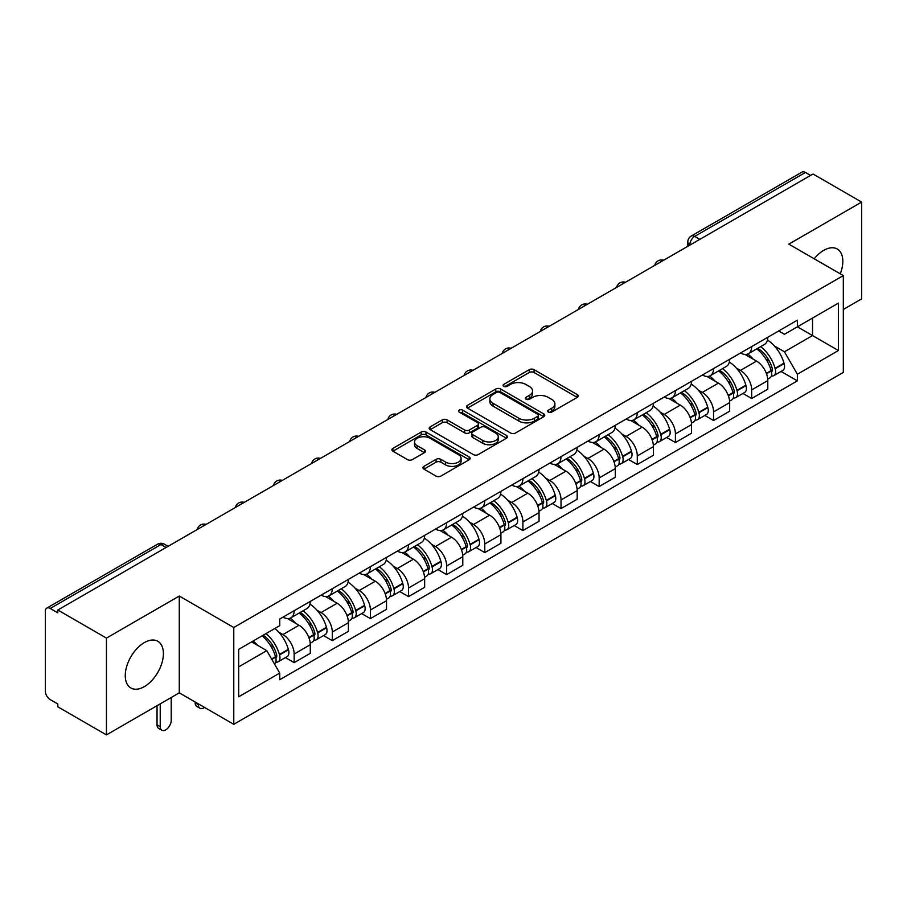 <?xml version="1.0" encoding="UTF-8"?>
<svg xmlns="http://www.w3.org/2000/svg" width="907" height="907" viewBox="0 0 907 907"><rect width="100%" height="100%" fill="white"/><g stroke="black" fill="none" stroke-linecap="round" stroke-linejoin="round"><path stroke-width="1.36" d="M548.395 412.084A2.37 1.372 0 0 0 551.751 412.084L577.249 397.368A3.39 1.961 0 0 0 578.235 395.985A3.39 1.961 0 0 0 577.249 394.602L534.064 369.671A3.39 1.961 0 0 0 529.269 369.671L503.77 384.387A2.37 1.372 0 0 0 503.079 385.35A2.37 1.372 0 0 0 503.77 386.325A2.37 1.372 0 0 0 507.138 386.325L510.437 384.421A10.861 6.27 0 0 1 525.788 384.421L529.382 386.495A10.861 6.27 0 0 1 532.568 390.928A10.861 6.27 0 0 1 529.382 395.361L526.083 397.266A2.37 1.372 0 0 0 525.391 398.241A2.37 1.372 0 0 0 526.083 399.205A2.37 1.372 0 0 0 529.45 399.205L532.738 397.3A10.861 6.27 0 0 1 548.1 397.3L551.694 399.375A10.861 6.27 0 0 1 554.88 403.808A10.861 6.27 0 0 1 551.694 408.241L548.395 410.145A2.37 1.372 0 0 0 547.703 411.12A2.37 1.372 0 0 0 548.395 412.084L548.395 410.145M144.338 686.633A26.961 15.566 120 0 0 161.945 662.881A26.961 15.566 120 0 0 157.807 641.272A26.961 15.566 120 0 0 144.338 642.609A26.961 15.566 120 0 0 126.719 666.362A26.961 15.566 120 0 0 130.857 687.971A26.961 15.566 120 0 0 144.338 686.633M840.267 273.835A26.961 15.566 120 0 0 837.252 249.006A26.961 15.566 120 0 0 823.771 250.343A26.961 15.566 120 0 0 814.225 258.801M423.954 466.345A3.39 1.961 0 0 0 422.957 467.729A3.39 1.961 0 0 0 423.954 469.112L436.063 476.107A3.39 1.961 0 0 0 440.859 476.107L469.168 459.77A3.39 1.961 0 0 0 470.166 458.375A3.39 1.961 0 0 0 469.168 456.992L425.984 432.061A3.39 1.961 0 0 0 421.188 432.061L392.878 448.409A3.39 1.961 0 0 0 391.892 449.793A3.39 1.961 0 0 0 392.878 451.176L407.515 459.622A3.39 1.961 0 0 0 412.311 459.622L424.431 452.627A3.39 1.961 0 0 0 425.428 451.244A3.39 1.961 0 0 0 424.431 449.861L417.175 445.677A9.07 5.238 0 0 1 414.51 441.97A9.07 5.238 0 0 1 420.122 437.129A9.07 5.238 0 0 1 430.009 438.262L458.432 454.679A9.07 5.238 0 0 1 461.096 458.375A9.07 5.238 0 0 1 455.495 463.216A9.07 5.238 0 0 1 445.598 462.082L440.859 459.35A3.39 1.961 0 0 0 436.063 459.35L423.954 466.345L423.954 469.112M233.779 627.508L179.28 596.046L106.448 638.097L57.81 610.014L813.012 174.008L861.65 202.08L788.818 244.13L843.317 275.592L233.779 627.508L233.779 724.308L843.317 372.392L843.317 275.592M510.675 433.036A3.39 1.961 0 0 0 515.471 433.036L543.781 416.687A3.39 1.961 0 0 0 544.767 415.304A3.39 1.961 0 0 0 543.781 413.921L500.596 388.99A3.39 1.961 0 0 0 495.8 388.99L467.49 405.338A3.39 1.961 0 0 0 466.493 406.721A3.39 1.961 0 0 0 467.49 408.105L510.675 433.036M460.166 412.594A2.37 1.372 0 0 1 462.57 412.934L462.57 410.111L506.48 435.462A3.39 1.961 0 0 1 507.467 436.845A3.39 1.961 0 0 1 506.48 438.228L478.17 454.577A3.39 1.961 0 0 1 473.363 454.577L430.19 429.646L430.19 426.868A3.39 1.961 0 0 0 429.192 428.251A3.39 1.961 0 0 0 430.19 429.646M430.19 426.868L442.299 419.873A3.39 1.961 0 0 1 447.106 419.873L464.611 429.986A3.39 1.961 0 0 0 469.407 429.986L477.445 425.349A3.39 1.961 0 0 0 478.442 423.966A3.39 1.961 0 0 0 477.445 422.583L459.214 412.05A2.37 1.372 0 0 1 458.523 411.086A2.37 1.372 0 0 1 459.985 409.817A2.37 1.372 0 0 1 462.57 410.111M106.448 638.097L106.448 734.897L57.81 706.814L57.81 703.991L50.236 699.614A6.916 3.991 -120 0 1 45.35 691.145L45.35 611.284A6.916 3.991 -120 0 1 46.779 608.121L157.501 544.2A6.916 3.991 60 0 1 160.947 544.54L50.236 608.461A6.916 3.991 -120 0 0 46.779 608.121M843.317 309.468L861.65 298.879L861.65 202.08M106.448 734.897L179.28 692.846L233.779 724.308M57.81 610.014L57.81 612.837L50.236 608.461M699.853 239.335L694.728 236.376A6.916 3.991 60 0 0 691.27 236.024L801.981 172.103A6.916 3.991 60 0 1 805.439 172.455L694.728 236.376A6.916 3.991 120 0 0 689.842 244.833L689.842 245.117M810.575 175.414L805.439 172.455M751.665 346.576A15.895 9.183 60 0 1 748.377 353.707L764.51 344.399A15.895 9.183 -120 0 0 767.798 337.257M736.359 368.072L740.429 370.419A15.895 9.183 60 0 1 751.665 389.897L767.798 380.577A15.895 9.183 -120 0 0 756.563 361.111L745.01 354.444M767.798 380.577L767.798 389.182L751.665 398.502L742.924 393.445M748.377 353.707A15.895 9.183 60 0 1 740.554 352.993M751.665 389.897L751.665 398.502M713.537 368.582A15.895 9.183 60 0 1 710.249 375.725L726.382 366.405A15.895 9.183 -120 0 0 729.67 359.274M704.796 415.463L713.548 420.508L729.67 411.2L729.67 402.595A15.895 9.183 -120 0 0 718.435 383.117L706.882 376.45M710.249 375.725A15.895 9.183 60 0 1 702.426 375.01M698.231 390.089L702.301 392.436A15.895 9.183 60 0 1 713.548 411.903L713.548 420.508M675.42 390.6A15.895 9.183 60 0 1 672.121 397.731L688.254 388.423A15.895 9.183 -120 0 0 691.542 381.28M666.668 437.469L675.42 442.525L691.542 433.217L691.542 424.601A15.895 9.183 -120 0 0 680.307 405.134L668.754 398.468M672.121 397.731A15.895 9.183 60 0 1 664.298 397.017M660.103 412.095L664.173 414.442A15.895 9.183 60 0 1 675.42 433.92L675.42 442.525M637.292 412.606A15.895 9.183 60 0 1 633.993 419.748L650.126 410.429A15.895 9.183 -120 0 0 653.414 403.298M628.54 459.486L637.292 464.531L653.425 455.223L653.425 446.618A15.895 9.183 -120 0 0 642.179 427.14L630.637 420.474M633.993 419.748A15.895 9.183 60 0 1 626.17 419.034M621.975 434.113L626.045 436.46A15.895 9.183 60 0 1 637.292 455.926L637.292 464.531M599.164 434.623A15.895 9.183 60 0 1 595.865 441.754L611.998 432.446A15.895 9.183 -120 0 0 615.297 425.304M590.412 481.504L599.164 486.549L615.297 477.241L615.297 468.624A15.895 9.183 -120 0 0 604.051 449.158L592.509 442.491M595.865 441.754A15.895 9.183 60 0 1 588.042 441.04M583.859 456.119L587.917 458.466A15.895 9.183 60 0 1 599.164 477.944L599.164 486.549M561.036 456.629A15.895 9.183 60 0 1 557.748 463.772L573.87 454.464A15.895 9.183 -120 0 0 577.169 447.321M552.284 503.51L561.036 508.566L577.169 499.247L577.169 490.642A15.895 9.183 -120 0 0 565.923 471.164L554.381 464.497M557.748 463.772A15.895 9.183 60 0 1 549.914 463.058M545.731 478.136L549.789 480.483A15.895 9.183 60 0 1 561.036 499.95L561.036 508.566M522.908 478.647A15.895 9.183 60 0 1 519.62 485.778L535.742 476.47A15.895 9.183 -120 0 0 539.041 469.338M514.167 525.527L522.908 530.572L539.041 521.264L539.041 512.648A15.895 9.183 -120 0 0 527.795 493.181L516.253 486.515M519.62 485.778A15.895 9.183 60 0 1 511.786 485.064M507.603 500.142L511.673 502.489A15.895 9.183 60 0 1 522.908 521.967L522.908 530.572M484.78 500.664A15.895 9.183 60 0 1 481.492 507.795L497.626 498.487A15.895 9.183 -120 0 0 500.913 491.345M476.039 547.533L484.78 552.59L500.913 543.27L500.913 534.665A15.895 9.183 -120 0 0 489.667 515.187L478.125 508.532M481.492 507.795A15.895 9.183 60 0 1 473.658 507.081M469.475 522.16L473.545 524.507A15.895 9.183 60 0 1 484.78 543.973L484.78 552.59M446.652 522.67A15.895 9.183 60 0 1 443.364 529.813L459.498 520.493A15.895 9.183 -120 0 0 462.785 513.362M437.911 569.551L446.652 574.596L462.785 565.288L462.785 556.683A15.895 9.183 -120 0 0 451.55 537.205L439.997 530.538M443.364 529.813A15.895 9.183 60 0 1 435.541 529.087M431.347 544.166L435.417 546.513A15.895 9.183 60 0 1 446.652 565.991L446.652 574.596M408.524 544.688A15.895 9.183 60 0 1 405.236 551.819L421.37 542.511A15.895 9.183 -120 0 0 424.657 535.368M399.783 591.557L408.535 596.613L424.657 587.294L424.657 578.689A15.895 9.183 -120 0 0 413.422 559.222L401.869 552.556M405.236 551.819A15.895 9.183 60 0 1 397.413 551.105M393.219 566.183L397.289 568.53A15.895 9.183 60 0 1 408.535 587.997L408.535 596.613M370.407 566.694A15.895 9.183 60 0 1 367.108 573.836L383.242 564.517A15.895 9.183 -120 0 0 386.529 557.386M361.655 613.574L370.407 618.619L386.529 609.311L386.529 600.706A15.895 9.183 -120 0 0 375.294 581.228L363.741 574.562M367.108 573.836A15.895 9.183 60 0 1 359.285 573.111M355.091 588.189L359.161 590.536A15.895 9.183 60 0 1 370.407 610.014L370.407 618.619M332.279 588.711A15.895 9.183 60 0 1 328.98 595.842L345.113 586.534A15.895 9.183 -120 0 0 348.401 579.392M323.527 635.58L332.279 640.637L348.413 631.317L348.413 622.712A15.895 9.183 -120 0 0 337.166 603.246L325.624 596.579M328.98 595.842A15.895 9.183 60 0 1 321.157 595.128M316.962 610.207L321.033 612.554A15.895 9.183 60 0 1 332.279 632.032L332.279 640.637M294.151 610.717A15.895 9.183 60 0 1 290.852 617.86L306.985 608.54A15.895 9.183 -120 0 0 310.285 601.409M285.399 657.598L294.151 662.643L310.285 653.335L310.285 644.73A15.895 9.183 -120 0 0 299.038 625.252L287.496 618.585M290.852 617.86A15.895 9.183 60 0 1 283.029 617.134M278.846 632.213L282.905 634.571A15.895 9.183 60 0 1 294.151 654.038L294.151 662.643M778.671 330.976L784.419 334.298L838.431 303.108L812.525 318.074L812.525 335.567L784.419 351.791L774.487 346.055M238.666 666.883L266.783 650.648L279.73 673.085L238.666 696.791L238.666 649.378L279.73 625.671L279.73 619.039L797.378 320.182L797.378 326.815L838.431 350.521L797.378 374.228L784.419 351.791M838.431 303.108L838.431 350.521M279.73 673.085L279.73 679.717L797.378 380.861L797.378 374.228M179.28 596.046L179.28 692.846M266.783 650.648L251.624 641.907M781.052 371.439L797.378 380.861M549.347 412.424L551.694 411.064A10.861 6.27 0 0 0 554.88 406.631L554.88 403.808M532.568 390.928L532.568 393.751A10.861 6.27 0 0 1 529.382 398.184L527.035 399.545M577.203 397.391L534.064 372.494A3.39 1.961 0 0 0 529.269 372.494L504.723 386.654M543.735 416.721L500.596 391.813A3.39 1.961 0 0 0 495.8 391.813L467.536 408.127M537.783 416.279A2.37 1.372 0 0 0 538.475 415.304A2.37 1.372 0 0 0 537.783 414.34L499.882 392.448A2.37 1.372 0 0 0 496.514 392.448L493.045 394.466A10.861 6.27 0 0 0 489.859 398.899A10.861 6.27 0 0 0 493.045 403.32L518.951 418.286A10.861 6.27 0 0 0 534.302 418.286L537.783 416.279L537.783 419.102A2.37 1.372 0 0 0 538.475 418.127L538.475 415.304M489.859 398.899L489.859 401.71A10.861 6.27 0 0 0 493.045 406.143L493.045 403.32M537.783 419.102L534.302 421.109A10.861 6.27 0 0 1 518.951 421.109L493.045 406.143M430.235 429.669L442.299 422.696L442.299 419.873M478.442 423.966L478.442 426.789A3.39 1.961 0 0 1 477.445 428.172L469.407 432.809A3.39 1.961 0 0 1 464.611 432.809L447.106 422.696A3.39 1.961 0 0 0 442.299 422.696M462.57 412.934L506.435 438.251M482.785 440.485A9.07 5.238 0 0 0 492.671 441.618A9.07 5.238 0 0 0 498.272 436.777A9.07 5.238 0 0 0 495.619 433.07L485.608 427.288A3.39 1.961 0 0 0 480.801 427.288L472.774 431.925A3.39 1.961 0 0 0 471.776 433.308A3.39 1.961 0 0 0 472.774 434.691L482.785 440.485L482.785 443.296A9.07 5.238 0 0 0 492.671 444.441A9.07 5.238 0 0 0 498.272 439.6L498.272 436.777M471.776 433.308L471.776 436.131A3.39 1.961 0 0 0 472.774 437.514L472.774 434.691M482.785 443.296L472.774 437.514M461.096 458.375L461.096 461.198A9.07 5.238 0 0 1 455.495 466.039A9.07 5.238 0 0 1 445.598 464.906L440.859 462.173A3.39 1.961 0 0 0 436.063 462.173L424 469.146M414.51 441.97L414.51 444.793A9.07 5.238 0 0 0 417.175 448.5L417.175 445.677M424.385 452.661L417.175 448.5M469.168 456.992L469.168 459.77L425.984 434.884A3.39 1.961 0 0 0 421.188 434.884L392.924 451.21M757.674 348.345A21.779 12.573 60 0 1 757.776 348.413A21.779 12.573 60 0 1 772.106 367.947L772.231 368.401A4.229 2.449 60 0 1 771.562 371.723A4.229 2.449 60 0 1 771.472 371.779M756.721 348.9A26.269 15.17 60 0 1 771.154 370.566L771.279 371.02A8.73 5.034 60 0 1 769.907 377.868L767.73 379.126M771.392 375.94A8.73 5.034 -120 0 0 773.818 375.611A8.73 5.034 -120 0 0 775.19 368.764L775.066 368.31A26.269 15.17 -120 0 0 760.633 346.633M767.469 340.057A26.269 15.17 60 0 1 783.988 363.163L784.113 363.616A8.73 5.034 60 0 1 782.73 370.464L773.818 375.611M747.753 354.013A26.269 15.17 60 0 1 753.241 359.195M766.018 359.229L769.363 361.167M719.546 370.362A21.779 12.573 60 0 1 719.648 370.419A21.779 12.573 60 0 1 733.978 389.965L734.114 390.407A4.229 2.449 60 0 1 733.446 393.74A4.229 2.449 60 0 1 733.344 393.785M718.593 370.906A26.269 15.17 60 0 1 733.026 392.584L733.151 393.037A8.73 5.034 60 0 1 731.779 399.885L729.602 401.132M733.264 397.958A8.73 5.034 -120 0 0 735.69 397.629A8.73 5.034 -120 0 0 737.062 390.77L736.938 390.327A26.269 15.17 -120 0 0 722.505 368.65M729.341 362.063A26.269 15.17 60 0 1 745.86 385.169L745.985 385.622A8.73 5.034 60 0 1 744.613 392.482L735.69 397.629M709.637 376.031A26.269 15.17 60 0 1 715.113 381.201M727.89 381.246L731.235 383.173M681.418 392.368A21.779 12.573 60 0 1 681.531 392.436A21.779 12.573 60 0 1 695.85 411.971L695.986 412.424A4.229 2.449 60 0 1 695.318 415.746A4.229 2.449 60 0 1 695.216 415.803M680.465 392.924A26.269 15.17 60 0 1 694.898 414.59L695.034 415.043A8.73 5.034 60 0 1 693.651 421.902L691.474 423.15M695.147 419.964A8.73 5.034 -120 0 0 697.562 419.635A8.73 5.034 -120 0 0 698.934 412.787L698.809 412.334A26.269 15.17 -120 0 0 684.377 390.656M691.213 384.08A26.269 15.17 60 0 1 707.732 407.186L707.857 407.64A8.73 5.034 60 0 1 706.485 414.488L697.562 419.635M671.509 398.037A26.269 15.17 60 0 1 676.996 403.218M689.762 403.252L693.107 405.191M643.29 414.386A21.779 12.573 60 0 1 643.403 414.442A21.779 12.573 60 0 1 657.722 433.988L657.858 434.43A4.229 2.449 60 0 1 657.19 437.764A4.229 2.449 60 0 1 657.087 437.809M642.337 414.93A26.269 15.17 60 0 1 656.77 436.607L656.906 437.061A8.73 5.034 60 0 1 655.523 443.908L653.357 445.167M657.019 441.981A8.73 5.034 -120 0 0 659.434 441.652A8.73 5.034 -120 0 0 660.818 434.804L660.681 434.351A26.269 15.17 -120 0 0 646.249 412.674M653.085 406.087A26.269 15.17 60 0 1 669.604 429.192L669.729 429.646A8.73 5.034 60 0 1 668.357 436.505L659.434 441.652M633.381 420.054A26.269 15.17 60 0 1 638.868 425.236M651.634 425.27L654.99 427.197M605.162 436.392A21.779 12.573 60 0 1 605.275 436.46A21.779 12.573 60 0 1 619.606 455.994L619.73 456.448A4.229 2.449 60 0 1 619.062 459.77A4.229 2.449 60 0 1 618.959 459.826M604.209 436.947A26.269 15.17 60 0 1 618.642 458.613L618.778 459.067A8.73 5.034 60 0 1 617.395 465.926L615.229 467.173M618.891 463.987A8.73 5.034 -120 0 0 621.306 463.658A8.73 5.034 -120 0 0 622.69 456.811L622.553 456.357A26.269 15.17 -120 0 0 608.121 434.691M614.969 428.104A26.269 15.17 60 0 1 631.476 451.21L631.601 451.663A8.73 5.034 60 0 1 630.229 458.511L621.306 463.658M595.253 442.06A26.269 15.17 60 0 1 600.74 447.242M613.506 447.276L616.862 449.214M567.034 458.409A21.779 12.573 60 0 1 567.147 458.466A21.779 12.573 60 0 1 581.478 478.012L581.602 478.465A4.229 2.449 60 0 1 580.933 481.787A4.229 2.449 60 0 1 580.843 481.832M566.081 458.953A26.269 15.17 60 0 1 580.525 480.631L580.65 481.084A8.73 5.034 60 0 1 579.267 487.932L577.101 489.19M580.763 486.005A8.73 5.034 -120 0 0 583.178 485.676A8.73 5.034 -120 0 0 584.562 478.828L584.425 478.374A26.269 15.17 -120 0 0 569.993 456.697M576.841 450.11A26.269 15.17 60 0 1 593.348 473.227L593.484 473.669A8.73 5.034 60 0 1 592.101 480.529L583.178 485.676M557.125 464.078A26.269 15.17 60 0 1 562.612 469.259M575.378 469.293L578.734 471.221M528.906 480.415A21.779 12.573 60 0 1 529.019 480.483A21.779 12.573 60 0 1 543.35 500.018L543.474 500.471A4.229 2.449 60 0 1 542.805 503.793A4.229 2.449 60 0 1 542.715 503.85M527.953 480.971A26.269 15.17 60 0 1 542.397 502.637L542.522 503.09A8.73 5.034 60 0 1 541.139 509.949L538.973 511.197M542.635 508.011A8.73 5.034 -120 0 0 545.05 507.693A8.73 5.034 -120 0 0 546.433 500.834L546.309 500.381A26.269 15.17 -120 0 0 531.865 478.715M538.713 472.128A26.269 15.17 60 0 1 555.22 495.233L555.356 495.687A8.73 5.034 60 0 1 553.973 502.535L545.05 507.693M518.997 486.084A26.269 15.17 60 0 1 524.484 491.265M537.25 491.299L540.606 493.238M490.789 502.433A21.779 12.573 60 0 1 490.891 502.489A21.779 12.573 60 0 1 505.222 522.035L505.346 522.489A4.229 2.449 60 0 1 504.677 525.811A4.229 2.449 60 0 1 504.587 525.856M489.837 502.977A26.269 15.17 60 0 1 504.269 524.654L504.394 525.108A8.73 5.034 60 0 1 503.022 531.956L500.845 533.214M504.507 530.028A8.73 5.034 -120 0 0 506.922 529.699A8.73 5.034 -120 0 0 508.305 522.851L508.181 522.398A26.269 15.17 -120 0 0 493.737 500.721M500.585 494.134A26.269 15.17 60 0 1 517.103 517.251L517.228 517.693A8.73 5.034 60 0 1 515.845 524.552L506.922 529.699M480.869 508.101A26.269 15.17 60 0 1 486.356 513.283M499.133 513.317L502.478 515.244M452.661 524.439A21.779 12.573 60 0 1 452.763 524.507A21.779 12.573 60 0 1 467.094 544.041L467.218 544.495A4.229 2.449 60 0 1 466.549 547.817A4.229 2.449 60 0 1 466.459 547.873M451.709 524.994A26.269 15.17 60 0 1 466.141 546.672L466.266 547.114A8.73 5.034 60 0 1 464.894 553.973L462.717 555.22M466.379 552.046A8.73 5.034 -120 0 0 468.806 551.717A8.73 5.034 -120 0 0 470.177 544.858L470.053 544.404A26.269 15.17 -120 0 0 455.62 522.738M462.457 516.151A26.269 15.17 60 0 1 478.975 539.257L479.1 539.71A8.73 5.034 60 0 1 477.717 546.558L468.806 551.717M442.741 530.119A26.269 15.17 60 0 1 448.228 535.289M461.005 535.323L464.35 537.261M414.533 546.456A21.779 12.573 60 0 1 414.635 546.513A21.779 12.573 60 0 1 428.966 566.059L429.102 566.512A4.229 2.449 60 0 1 428.433 569.834A4.229 2.449 60 0 1 428.331 569.879M413.581 547A26.269 15.17 60 0 1 428.013 568.678L428.138 569.131A8.73 5.034 60 0 1 426.766 575.979L424.589 577.237M428.251 574.052A8.73 5.034 -120 0 0 430.678 573.723A8.73 5.034 -120 0 0 432.049 566.875L431.925 566.422A26.269 15.17 -120 0 0 417.492 544.744M424.329 538.157A26.269 15.17 60 0 1 440.847 561.274L440.972 561.716A8.73 5.034 60 0 1 439.6 568.576L430.678 573.723M404.624 552.125A26.269 15.17 60 0 1 410.1 557.306M422.877 557.34L426.222 559.279M376.405 568.462A21.779 12.573 60 0 1 376.518 568.53A21.779 12.573 60 0 1 390.838 588.065L390.974 588.518A4.229 2.449 60 0 1 390.305 591.84A4.229 2.449 60 0 1 390.203 591.897M375.453 569.018A26.269 15.17 60 0 1 389.885 590.695L390.021 591.137A8.73 5.034 60 0 1 388.638 597.996L386.461 599.244M390.135 596.069A8.73 5.034 -120 0 0 392.55 595.74A8.73 5.034 -120 0 0 393.921 588.881L393.797 588.428A26.269 15.17 -120 0 0 379.364 566.762M386.201 560.175A26.269 15.17 60 0 1 402.719 583.28L402.844 583.734A8.73 5.034 60 0 1 401.472 590.582L392.55 595.74M366.496 574.142A26.269 15.17 60 0 1 371.983 579.312M384.749 579.358L388.094 581.285M338.277 590.48A21.779 12.573 60 0 1 338.39 590.536A21.779 12.573 60 0 1 352.71 610.082L352.846 610.536A4.229 2.449 60 0 1 352.177 613.858A4.229 2.449 60 0 1 352.075 613.903M337.325 591.024A26.269 15.17 60 0 1 351.757 612.701L351.893 613.155A8.73 5.034 60 0 1 350.51 620.003L348.345 621.261M352.007 618.075A8.73 5.034 -120 0 0 354.422 617.746A8.73 5.034 -120 0 0 355.805 610.899L355.669 610.445A26.269 15.17 -120 0 0 341.236 588.768M348.073 582.181A26.269 15.17 60 0 1 364.591 605.298L364.716 605.751A8.73 5.034 60 0 1 363.344 612.599L354.422 617.746M328.368 596.148A26.269 15.17 60 0 1 333.855 601.33M346.621 601.364L349.977 603.302M300.149 612.486A21.779 12.573 60 0 1 300.262 612.554A21.779 12.573 60 0 1 314.593 632.1L314.718 632.542A4.229 2.449 60 0 1 314.049 635.875A4.229 2.449 60 0 1 313.947 635.92M198.35 703.843L198.35 704.694A7.778 4.49 120 0 0 199.959 708.254A7.778 4.49 120 0 0 204.54 707.426M199.959 708.254L196.774 706.428A7.778 4.49 -60 0 1 195.164 702.857L195.164 702.018M299.197 613.041A26.269 15.17 60 0 1 313.629 634.719L313.765 635.161A8.73 5.034 60 0 1 312.382 642.02L310.217 643.267M313.879 640.093A8.73 5.034 -120 0 0 316.294 639.764A8.73 5.034 -120 0 0 317.677 632.905L317.541 632.462A26.269 15.17 -120 0 0 303.108 610.785M309.956 604.198A26.269 15.17 60 0 1 326.463 627.304L326.588 627.757A8.73 5.034 60 0 1 325.216 634.605L316.294 639.764M290.24 618.166A26.269 15.17 60 0 1 295.727 623.336M308.493 623.381L311.849 625.308M263.2 635.217A21.779 12.573 60 0 1 276.465 654.106L276.59 654.559A4.229 2.449 60 0 1 275.921 657.881A4.229 2.449 60 0 1 275.83 657.938M160.222 703.843L160.222 726.711A7.778 4.49 120 0 0 161.831 730.271A7.778 4.49 120 0 0 167.818 728.185A7.778 4.49 120 0 0 171.219 720.362L171.219 697.494M161.831 730.271L158.657 728.434A7.778 4.49 -60 0 1 157.036 724.874L157.036 705.68M262.089 635.864A26.269 15.17 60 0 1 275.513 656.725L275.637 657.178A8.73 5.034 60 0 1 274.436 663.924M275.751 662.099A8.73 5.034 -120 0 0 278.166 661.77A8.73 5.034 -120 0 0 279.549 654.922L279.413 654.469A26.269 15.17 -120 0 0 266 633.608M274.923 628.449A26.269 15.17 60 0 1 288.335 649.321L288.471 649.775A8.73 5.034 60 0 1 287.088 656.623L278.166 661.77M253.166 641.011A26.269 15.17 60 0 1 257.599 645.353M270.365 645.387L273.721 647.326M690.08 244.981L689.842 244.833A6.916 3.991 0 0 1 687.812 242.01L687.812 246.285M332.279 632.032L348.413 622.712M370.407 610.014L386.529 600.706M408.535 587.997L424.657 578.689M446.652 565.991L462.785 556.683M484.78 543.973L500.913 534.665M522.908 521.967L539.041 512.648M561.036 499.95L577.169 490.642M599.164 477.944L615.297 468.624M637.292 455.926L653.425 446.618M675.42 433.92L691.542 424.601M713.548 411.903L729.67 402.595M294.151 654.038L310.285 644.73M282.905 634.571L299.038 625.252M321.033 612.554L337.166 603.246M359.161 590.536L375.294 581.228M397.289 568.53L413.422 559.222M435.417 546.513L451.55 537.205M473.545 524.507L489.667 515.187M511.673 502.489L527.795 493.181M549.789 480.483L565.923 471.164M587.917 458.466L604.051 449.158M626.045 436.46L642.179 427.14M664.173 414.442L680.307 405.134M702.301 392.436L718.435 383.117M740.429 370.419L756.563 361.111M663.017 260.604A6.916 3.991 120 0 0 659.956 262.372M624.889 282.621A6.916 3.991 120 0 0 621.828 284.379M586.761 304.627A6.916 3.991 120 0 0 583.711 306.396M548.633 326.645A6.916 3.991 120 0 0 545.583 328.402M510.505 348.651A6.916 3.991 120 0 0 507.455 350.419M472.377 370.668A6.916 3.991 120 0 0 469.327 372.426M434.249 392.674A6.916 3.991 120 0 0 431.199 394.443M396.121 414.692A6.916 3.991 120 0 0 393.071 416.449M358.004 436.709A6.916 3.991 120 0 0 354.943 438.466M319.876 458.715A6.916 3.991 120 0 0 316.815 460.473M281.748 480.733A6.916 3.991 120 0 0 278.698 482.49M243.62 502.739A6.916 3.991 120 0 0 240.57 504.507M205.492 524.756A6.916 3.991 120 0 0 202.442 526.514M166.083 547.499L160.947 544.54A6.916 3.991 120 0 1 164.405 544.2A6.916 6.916 0 0 0 157.501 544.2M551.694 411.064L551.694 408.241M526.083 399.205L526.083 397.266M529.382 398.184L529.382 395.361M503.77 386.325L503.77 384.387M529.269 372.494L529.269 369.671M534.064 372.494L534.064 369.671M577.249 397.368L577.249 394.602M467.49 408.105L467.49 405.338M495.8 391.813L495.8 388.99M500.596 391.813L500.596 388.99M543.781 416.687L543.781 413.921M518.951 421.109L518.951 418.286M534.302 421.109L534.302 418.286M447.106 422.696L447.106 419.873M464.611 432.809L464.611 429.986M469.407 432.809L469.407 429.986M477.445 428.172L477.445 425.349M506.48 438.228L506.48 435.462M436.063 462.173L436.063 459.35M440.859 462.173L440.859 459.35M445.598 464.906L445.598 462.082M424.431 452.627L424.431 449.861M392.878 451.176L392.878 448.409M421.188 434.884L421.188 432.061M425.984 434.884L425.984 432.061M766.506 373.775L771.279 371.02M775.19 368.764L784.113 363.616M775.066 368.31L783.988 363.163M771.143 370.532L772.447 369.784M766.347 373.344L771.154 370.566M728.378 395.792L733.151 393.037M737.062 390.77L745.985 385.622M736.938 390.327L745.86 385.169M728.219 395.361L734.319 391.801M690.25 417.798L695.034 415.043M698.934 412.787L707.857 407.64M698.809 412.334L707.732 407.186M694.887 414.556L696.191 413.807M690.091 417.367L694.898 414.59M652.122 439.816L656.906 437.061M660.818 434.804L669.729 429.646M660.681 434.351L669.604 429.192M656.759 436.573L658.063 435.825M651.963 439.385L656.77 436.607M613.994 461.833L618.778 459.067M622.69 456.811L631.601 451.663M622.553 456.357L631.476 451.21M613.835 461.391L619.934 457.831M575.866 483.839L580.65 481.084M584.562 478.828L593.484 473.669M584.425 478.374L593.348 473.227M580.514 480.597L581.806 479.848M575.707 483.408L580.525 480.631M537.749 505.857L542.522 503.09M546.433 500.834L555.356 495.687M546.309 500.381L555.22 495.233M542.386 502.614L543.678 501.854M537.579 505.414L542.397 502.637M499.621 527.863L504.394 525.108M508.305 522.851L517.228 517.693M508.181 522.398L517.103 517.251M504.258 524.62L505.562 523.872M499.451 527.432L504.269 524.654M461.493 549.88L466.266 547.114M470.177 544.858L479.1 539.71M470.053 544.404L478.975 539.257M466.13 546.638L467.434 545.878M461.334 549.438L466.141 546.672M423.365 571.886L428.138 569.131M432.049 566.875L440.972 561.716M431.925 566.422L440.847 561.274M428.002 568.644L429.306 567.895M423.206 571.455L428.013 568.678M385.237 593.904L390.021 591.137M393.921 588.881L402.844 583.734M393.797 588.428L402.719 583.28M385.078 593.473L391.178 589.913M347.109 615.91L351.893 613.155M355.805 610.899L364.716 605.751M355.669 610.445L364.591 605.298M346.95 615.479L353.05 611.919M195.164 702.857L198.35 704.694M308.981 637.927L313.765 635.161M317.677 632.905L326.588 627.757M317.541 632.462L326.463 627.304M313.629 634.685L314.922 633.936M308.822 637.496L313.629 634.719M157.036 724.874L160.222 726.711M271.817 659.378L275.637 657.178M279.549 654.922L288.471 649.775M279.413 654.469L288.335 649.321M275.501 656.691L276.794 655.942M271.59 658.992L275.513 656.725M663.595 260.264A6.916 6.916 0 0 0 654.729 265.388M625.467 282.281A6.916 6.916 0 0 0 616.601 287.406M587.351 304.287A6.916 6.916 0 0 0 578.473 309.412M549.223 326.305A6.916 6.916 0 0 0 540.345 331.429M511.095 348.311A6.916 6.916 0 0 0 502.217 353.435M472.966 370.328A6.916 6.916 0 0 0 464.101 375.453M434.838 392.346A6.916 6.916 0 0 0 425.973 397.459M396.71 414.352A6.916 6.916 0 0 0 387.845 419.476M358.582 436.369A6.916 6.916 0 0 0 349.717 441.482M320.454 458.375A6.916 6.916 0 0 0 311.589 463.5M282.338 480.393A6.916 6.916 0 0 0 273.46 485.506M244.21 502.399A6.916 6.916 0 0 0 235.332 507.523M206.082 524.416A6.916 6.916 0 0 0 197.204 529.529M168.112 546.331L164.405 544.2M691.27 236.024A6.916 6.916 0 0 0 687.812 242.01"/></g></svg>
